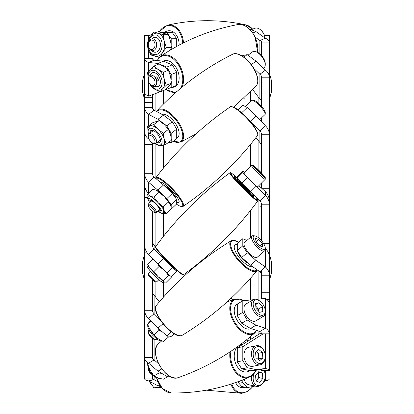 <?xml version="1.0" encoding="UTF-8"?>
<svg xmlns="http://www.w3.org/2000/svg" width="414" height="414" viewBox="0 0 414 414"><rect width="100%" height="100%" fill="white"/><g stroke="black" fill="none" stroke-linecap="round" stroke-linejoin="round"><path stroke-width="0.62" d="M207 190.926L207 188.334L207 190.926M250.517 91.748L250.517 101.451M250.517 144.424L250.517 166.48M245.005 97.119L245.005 106.377M245.005 150.991L245.005 171.955M245.005 217.257L245.005 239.665M245.005 284.299L245.005 300.564M207 257.104L207 256.095L207 257.104M250.517 210.447L250.517 237.289M250.517 278.244L250.517 299.99M250.517 336.582L250.517 339.501M261.534 270.332L261.534 298.841L261.534 292.263L269.323 292.263L269.323 256.861L269.323 275.201L261.534 275.201L261.534 292.263M152.466 94.687L152.466 97.533M163.483 168.074L163.483 145.159M163.483 104.007L163.483 90.547M168.995 161.548L168.995 142.468M168.995 98.667L168.995 91.623M168.995 291.094L168.995 279.559M168.995 229.558L168.995 211.156M163.483 297.112L163.483 282.602M163.483 236.327L163.483 208.294M261.534 275.201A5.61 4.87 0 0 0 259.888 271.755L265.4 266.973L265.4 248.638A13.398 11.628 180 0 1 269.323 256.861L269.323 35.516L264.536 35.516M269.323 370.52A13.398 2.836 0 0 0 265.4 368.512L259.888 369.681A5.61 1.185 0 0 1 261.534 370.52L269.323 370.52L269.323 292.263M242.806 379.897L242.806 382.432L247.21 387.633L254.952 386.055M269.323 378.939A13.398 2.738 0 0 1 265.4 380.875L263.661 381.796M237.729 381.822L241.704 386.51L247.21 387.633M242.806 382.432L238.474 381.553M263.18 333.824L242.806 346.673L242.806 360.682L237.294 361.852L241.704 368.874L247.21 367.71L242.806 360.682M242.806 346.673L237.294 347.843L237.294 361.852M253.373 299.695L242.806 300.797L242.806 312.358L247.21 319.991L256.033 325.202L265.4 328.224A13.398 7.918 0 0 1 269.323 333.824L261.534 333.824A5.61 3.312 0 0 0 259.888 331.479L250.522 328.457L241.704 323.246L247.21 319.991M269.323 304.036A13.398 7.918 180 0 0 265.4 298.437L256.525 299.363M242.806 300.797L237.294 304.052L237.294 315.613L241.704 323.246M242.806 312.358L237.294 315.613M246.832 240.472L242.806 238.697L242.806 245.818L237.294 250.599L241.704 257.518L247.21 252.737L242.806 245.818M242.806 238.697L237.294 243.479L237.294 250.599M244.395 172.566L242.806 171.117L242.806 172.56L247.21 177.575L265.4 195.356A13.398 13.331 0 0 1 269.323 204.78L269.323 201.064A13.398 13.331 180 0 0 265.4 191.641L258.833 185.674M242.806 171.117L237.294 176.597L237.294 178.041L241.704 183.055L247.21 177.575M261.534 240.689L261.534 204.78A5.61 5.579 0 0 0 259.888 200.837L241.704 183.055M242.806 172.56L237.294 178.041M237.978 109.845L242.806 105.259L247.21 107.495L256.033 115.879L265.4 125.747A13.398 12.725 180 0 1 269.323 134.747L261.534 134.747L261.534 173.036M261.534 146.292A5.61 5.33 -0 0 0 259.888 142.53L259.888 130.979L250.522 121.111L241.704 112.732L247.21 107.495M241.352 112.551L241.704 112.732M259.888 142.53L255.893 137.655M242.174 56.019L242.806 55.548L247.21 54.627L256.033 61.158L265.4 70.189A13.398 9.92 180 0 1 269.323 77.206L261.534 77.206L261.534 106.429M261.534 102.02A5.61 4.156 0 0 0 259.888 99.081L252.675 89.559M259.888 99.081L259.888 74.266L253.88 68.47M265.286 35.516L264.432 35.237M262.212 188.743L269.323 188.743M261.534 188.127L261.534 182.988M261.534 121.675L261.534 117.85M261.534 55.502L261.534 42.104L269.323 42.104A13.398 5.403 180 0 0 265.4 38.285L256.033 31.655L249.419 28.99M263.713 243.675L269.323 243.675M269.323 312.166L269.323 304.626M261.534 204.78L269.323 204.78M269.323 357.629L269.323 342.792M269.323 337.224L269.323 334.512M261.534 184.541A5.61 5.341 -0 0 1 260.685 187.361M237.294 347.843L259.888 333.591L261.451 333.26M269.323 334.429A13.398 2.836 180 0 0 269.012 333.824M265.4 333.824L265.4 368.512L256.033 369.573L247.21 367.71M259.888 369.681L250.522 370.742L241.704 368.874M259.888 331.479L265.4 328.224L265.4 298.437M259.888 271.755L250.522 265.172L256.033 260.396L265.4 266.973A13.398 11.628 0 0 1 269.323 275.201M256.033 260.396L247.21 252.737M250.522 265.172L241.704 257.518M259.888 200.837L265.4 195.356L265.4 191.641M265.4 125.747L259.888 130.979A5.61 5.33 180 0 1 261.534 134.747M265.4 70.189L259.888 74.266A5.61 4.156 180 0 1 261.534 77.206M259.888 53.877L259.888 40.505A5.61 2.261 180 0 1 261.534 42.104M255.153 37.156L259.888 40.505L265.4 38.285M243.83 57.132L247.21 54.627M250.522 370.742L256.033 369.573M250.522 328.457L256.033 325.202M250.522 191.832L256.033 186.352M250.522 121.111L256.033 115.879M251.319 64.646L256.033 61.158M252.773 32.97L256.033 31.655M160.534 91.654L176.706 85.387L176.706 72.321L172.296 64.827L163.478 61.205L154.112 60.206A5.61 2.303 180 0 1 152.466 58.581L144.677 58.581L144.677 130.907M144.677 97.295L152.466 97.295L152.466 107.304L144.677 107.304L144.677 182.512M171.194 80.171L171.194 74.577L166.79 67.089L157.967 63.466L148.6 62.467A13.398 5.496 180 0 1 144.677 58.581L144.677 35.516L148.714 35.516M144.677 92.255A13.398 5.496 -0 0 0 148.6 96.141L160.006 91.856M171.194 87.649L171.194 83.488M171.194 74.577L176.706 72.321M171.194 137.562L171.194 133.292L166.79 125.856L157.967 119.279L148.6 114.367A13.398 9.993 180 0 1 144.677 107.304M144.677 131.906A13.398 9.993 -0 0 0 148.6 138.969L148.942 139.026M168.519 142.385L171.194 142.846L171.194 140.387M171.194 142.846L176.706 138.737L176.706 129.189L172.296 121.747L166.79 125.856M152.466 107.304A5.61 4.181 180 0 0 154.112 110.259L163.478 115.17L172.296 121.747M171.194 133.292L176.706 129.189M171.194 206.959L171.194 204.754L166.79 198.658L157.967 190.254L148.6 182.289A13.398 12.762 180 0 1 144.677 173.264L144.677 378.939L152.466 378.939L152.466 374.805M152.466 142.887L152.466 173.264A5.61 5.341 180 0 0 154.112 177.042L163.478 185.011L172.296 193.41L166.79 198.658M171.194 209.132L176.706 203.885L176.706 199.512L172.296 193.41M171.194 204.754L176.706 199.512M176.706 270.192L176.706 271.129L172.296 267.423L166.79 272.898L171.194 276.604L176.706 271.129M174.242 333.782L171.194 336.416L166.79 335.744L157.967 328.121L148.6 318.459A13.398 11.576 0 0 1 144.677 310.272L152.466 310.272L152.466 279.76M152.466 291.689A5.61 4.849 180 0 0 154.112 295.115L154.112 313.698L160.43 320.219M154.112 295.115L159.323 301.884M168.415 375.415L166.79 376.331L157.967 371.172L148.6 363.166A13.398 7.835 0 0 1 144.677 357.629L152.466 357.629L152.466 338.58M154.112 339.325L154.112 359.947L158.526 363.725M154.112 376.3L154.112 379.747L148.6 380.875L157.967 385.838L160.461 386.345M152.466 378.939A5.61 1.144 0 0 0 154.112 379.747L157.812 381.708M171.194 49.571L171.194 48.117M171.194 44.712L171.194 38.756L168.56 35.019M168.286 34.626L166.79 32.509L161.217 32.489M148.6 39.335L148.6 35.552L151.99 34.44M176.706 46.435L176.706 38.735L172.296 32.489L166.79 32.509M161.113 32.463L172.296 32.489M171.194 38.756L176.706 38.735M152.466 102.522L144.677 102.522M152.466 144.662L144.677 144.662M152.466 173.264L144.677 173.264M147.617 197.581L144.677 197.581M152.466 211.187L152.466 245.062L144.677 245.062A13.398 13.32 0 0 0 148.6 254.481L166.79 272.898M146.716 252.126L144.677 252.126M152.466 258.46L152.466 259.381M148.6 35.552L144.677 35.516M154.112 60.206L148.6 62.467L148.6 71.415M154.112 110.259L148.6 114.367L148.6 125.778M144.677 184.541A13.398 12.762 -0 0 0 148.471 193.436M154.112 177.042L148.6 182.289L148.6 193.317M152.466 241.057A5.61 5.579 180 0 0 154.112 245L155.623 246.651M154.112 245L154.112 249A5.61 5.579 0 0 1 152.466 245.062M172.296 267.423L154.112 249L148.6 254.481M148.6 318.459L154.112 313.698A5.61 4.849 0 0 1 152.466 310.272M148.6 363.166L154.112 359.947A5.61 3.281 0 0 1 152.466 357.629M148.6 380.875A13.398 2.738 0 0 1 144.677 378.939M152.466 146.292A5.61 5.33 0 0 1 153.465 143.26M157.517 31.976L159.359 31.097M168.384 375.4L166.79 376.331M171.334 331.821L166.79 335.744M172.296 64.827L166.79 67.089M163.478 61.205L157.967 63.466M163.478 115.17L157.967 119.279M163.478 185.011L157.967 190.254M163.478 258.652L157.967 264.127M163.054 323.727L157.967 328.121M161.75 368.962L157.967 371.172M159.84 385.455L157.967 385.838M175.148 86.619A14.024 9.041 -112.3 0 0 177.213 69.624A14.024 9.041 -112.3 0 0 163.39 61.2A14.024 9.041 -112.3 0 1 177.182 69.557A14.024 9.041 -112.3 0 1 173.352 87.25A14.024 9.041 -112.3 0 0 175.148 86.619M171.939 87.344A14.024 9.041 -112.3 0 0 173.352 87.25A14.024 9.041 -112.3 0 1 171.939 87.344M153.677 78.463A4.761 3.069 67.7 0 1 154.567 84.539A4.761 3.069 67.7 0 1 150.246 84.482A4.761 3.069 67.7 0 1 149.671 83.804A4.761 3.069 67.7 0 1 148.305 79.752A4.761 3.069 67.7 0 1 150.158 76.631A4.761 3.069 67.7 0 1 153.677 78.463M148.305 79.752L148.305 79.079A5.92 3.819 67.7 0 1 150.246 75.317A5.92 3.819 67.7 0 1 154.986 77.475A5.92 3.819 67.7 0 1 154.743 86.272A5.92 3.819 67.7 0 1 150.722 84.958L150.246 84.482M251.277 29.741L254.672 28.349A9.739 6.277 67.7 0 1 261.286 30.512A9.739 6.277 67.7 0 1 262.46 31.899A9.739 6.277 67.7 0 1 265.063 38.052M261.286 30.512L261.767 30.998A8.554 5.517 67.7 0 1 262.802 32.22A8.554 5.517 67.7 0 1 265.162 38.119M158.091 86.557A7.457 4.813 67.7 0 1 154.934 86.195M154.67 86.303A7.457 4.813 -112.3 0 0 157.962 86.614A7.457 4.813 -112.3 0 0 160.301 83.183A7.457 4.813 -112.3 0 0 158.117 75.332A7.457 4.813 -112.3 0 0 152.3 72.812A7.457 4.813 -112.3 0 0 150.173 75.348M148.817 82.257L147.767 74.297C148.295 71.374 149.687 69.402 151.959 68.388A11.685 7.535 67.7 0 1 158.029 69.423A11.685 7.535 67.7 0 1 164.223 79.017A11.685 7.535 67.7 0 1 164.493 84.632A11.685 7.535 67.7 0 1 162.588 88.793L160.027 91.861L156.839 90.247M147.762 74.365L147.638 72.678L149.009 70.923M160.027 91.861L165.145 89.766L168.902 86.2L171.458 83.126L170.537 76.424L168.42 70.214L164.342 66.835L159.069 63.942L153.951 66.043L158.029 69.423L163.302 72.315L164.223 79.017L166.34 85.227L162.588 88.793A11.685 7.535 67.7 0 1 160.829 90.009L157.258 90.34L155.964 89.978L152.875 88.089L150.768 85.776L148.849 82.339M155.416 77.299L157.423 81.072M156.792 76.735L158.8 80.507M150.68 69.107L153.951 66.043M163.302 72.315L168.42 70.214M166.34 85.227L171.458 83.126M150.437 75.239A7.457 4.813 67.7 0 1 152.43 72.76M155.291 52.257A7.457 5.273 89.8 0 1 152.192 50.715M151.881 50.663A7.457 5.273 -90.2 0 0 155.157 52.257A7.457 5.273 -90.2 0 0 160.301 46.296A7.457 5.273 -90.2 0 0 155.1 37.338A7.457 5.273 -90.2 0 0 151.834 38.963M151.612 34.952L153.951 31.992L163.302 34.698L164.223 41.105L166.34 47.501L162.588 52.552A11.685 8.264 89.8 0 1 156.435 56.48C149.764 54.731 146.872 50.089 147.762 42.554C148.471 37.115 151.333 33.964 156.347 33.11A11.685 8.264 89.8 0 1 158.029 33.348A11.685 8.264 89.8 0 1 164.223 41.105A11.685 8.264 89.8 0 1 164.493 47.139A11.685 8.264 89.8 0 1 162.588 52.552L160.596 56.273M147.705 43.015L147.638 42.083M170.257 50.13L171.458 47.481L170.537 41.079L168.42 34.678L159.069 31.971L153.951 31.992M159.224 57.406L155.214 56.371M153.754 55.942L150.675 54.886L149.739 52.443M163.302 34.698L168.42 34.678M166.34 47.501L171.458 47.481M152.145 38.906A7.457 5.273 89.8 0 1 155.234 37.343M160.689 386.645L153.951 387.851L161.243 387.344M150.194 382.376L153.951 387.851M147.839 362.685L147.638 364.025L150.194 370.323L153.951 375.922L158.029 377.92L163.302 379.224L168.42 376.228L167.727 375.803M168.736 375.627L168.42 376.228M162.019 373.542L159.069 372.931L153.951 375.922M147.638 364.025L148.802 363.342M149.273 328.323A11.685 4.161 49.2 0 0 149.413 328.607A11.685 4.161 49.2 0 0 150.194 330.025A11.685 4.161 49.2 0 0 158.029 338.668A11.685 4.161 49.2 0 0 158.231 338.812A11.685 4.161 49.2 0 0 158.381 338.916M150.675 320.426L147.638 324.24L149.376 328.53L153.951 334.786L158.231 338.812M169.3 336.127L168.42 337.099L167.303 335.821M162.469 332.012L159.069 330.362L158.402 328.499M158.029 338.668L163.302 341.524L168.42 337.099M153.951 334.786L159.069 330.362M147.638 324.24L151.208 321.15M164.415 282.058L163.302 280.563L158.029 276.65L153.951 271.553L150.194 268.458L147.638 264.179L148.16 265.71A11.685 0.895 45.2 0 0 148.295 265.979A11.685 0.895 45.2 0 0 150.194 268.458A11.685 0.895 45.2 0 0 158.029 276.65A11.685 0.895 45.2 0 0 164.223 281.97A11.685 0.895 45.2 0 0 164.415 282.058A11.685 0.895 45.2 0 0 164.436 282.069M164.223 281.97L166.34 282.198L171.458 277.106L171.282 276.521M169.854 275.476L168.42 275.47L165.807 271.926M163.313 269.442L159.069 266.466L157.77 263.925M153.604 259.635L152.756 259.092L147.638 264.179M153.951 271.553L159.069 266.466M163.302 280.563L168.42 275.47M160.373 210.969A7.457 1.609 46.4 0 1 158.769 210.441M150.603 201.861A7.457 1.609 46.4 0 1 150.153 200.236M158.505 210.69A7.457 1.609 -133.6 0 0 160.275 211.13A7.457 1.609 -133.6 0 0 160.301 211.104A7.457 1.609 -133.6 0 0 156.233 204.552A7.457 1.609 -133.6 0 0 149.987 200.324A7.457 1.609 -133.6 0 0 149.961 200.355A7.457 1.609 -133.6 0 0 150.339 202.115M148.295 196.107A11.685 2.525 46.4 0 1 148.331 196.065A11.685 2.525 46.4 0 1 150.194 196.267A11.685 2.525 46.4 0 1 158.029 202.586A11.685 2.525 46.4 0 1 164.223 210.85A11.685 2.525 46.4 0 1 164.493 212.946A11.685 2.525 46.4 0 1 164.451 212.987A11.685 2.525 46.4 0 1 164.358 213.06M147.989 196.484L147.638 194.238L150.194 196.267L153.951 197.157L158.029 202.586L163.302 206.881L164.223 210.85L166.34 213.681L164.042 213.298M156.414 190.212A11.685 2.525 46.4 0 1 156.476 190.238A11.685 2.525 46.4 0 1 156.508 190.254A11.685 2.525 46.4 0 1 164.342 196.578A11.685 2.525 46.4 0 1 170.537 204.837A11.685 2.525 46.4 0 1 170.666 205.142A11.685 2.525 46.4 0 1 170.708 205.251M166.34 213.681L171.458 208.806L170.537 204.837L164.342 196.578L156.476 190.238M170.666 205.142L170.537 204.837M156.508 190.254L152.756 189.358L147.638 194.238M153.951 197.157L159.069 192.282M163.302 206.881L168.42 202.006M159.716 142.514A7.457 3.514 53.3 0 1 157.222 142.468M150.142 132.972A7.457 3.514 53.3 0 1 150.225 131.6A7.457 3.514 53.3 0 1 150.81 130.565M156.958 142.664A7.457 3.514 -126.7 0 0 159.587 142.618A7.457 3.514 -126.7 0 0 160.301 141.479A7.457 3.514 -126.7 0 0 157.092 133.489A7.457 3.514 -126.7 0 0 150.67 130.658A7.457 3.514 -126.7 0 0 149.961 131.797A7.457 3.514 -126.7 0 0 149.878 133.168M148.45 134.576L147.798 128.832L149.407 126.327A11.685 5.506 53.3 0 1 150.194 125.923A11.685 5.506 53.3 0 1 158.029 129.287A11.685 5.506 53.3 0 1 164.223 139.057A11.685 5.506 53.3 0 1 164.493 143.28A11.685 5.506 53.3 0 1 163.38 145.066L159.757 145.811L157.413 145.019L155.203 143.632M147.839 128.682L147.638 126.498L153.951 124.464L158.029 129.287L163.302 133.22L164.223 139.057L166.34 144.01L163.225 145.252M166.34 144.01L171.458 140.191L170.537 134.353L168.42 129.401L164.342 124.578L159.069 120.645L152.756 122.679L147.638 126.498M161.046 145.883L159.613 145.785M153.951 124.464L159.069 120.645M163.302 133.22L168.42 129.401M153.677 40.991A4.761 3.369 89.8 0 1 154.381 47.657A4.761 3.369 89.8 0 1 149.671 48.635A4.761 3.369 89.8 0 1 148.968 41.969A4.761 3.369 89.8 0 1 153.677 40.991M148.305 44.795A5.92 4.187 89.8 0 1 152.471 38.89A5.92 4.187 89.8 0 1 154.986 40.06A5.92 4.187 89.8 0 1 156.476 46.663A5.92 4.187 89.8 0 1 152.518 50.731A5.92 4.187 89.8 0 1 150.003 49.561A5.92 4.187 89.8 0 1 148.31 44.857M261.534 205.779A9.739 2.153 133.5 0 1 260.458 206.995M255.981 380.652A4.87 3.364 102 0 0 257.285 379.555L258.885 377.584L262.849 378.422L262.404 373.055L258.755 371.637L255.557 375.581L256.007 380.947L259.656 382.37L262.849 378.422M251.707 375.819A9.739 6.727 102 0 0 256.349 386.35A9.739 6.727 102 0 0 262.46 383.612A9.739 6.727 102 0 0 264.07 380.947L264.215 380.626A8.554 5.91 102 0 0 265.255 375.721A8.554 5.91 102 0 0 263.744 370.52M265.255 375.721L265.255 375.369A9.739 6.727 102 0 0 264.194 370.52M254.227 373.304A8.554 5.91 102 0 0 254.998 383.897A8.554 5.91 102 0 0 262.802 382.966A8.554 5.91 102 0 0 264.215 380.626M256.545 370.059A8.554 5.91 102 0 0 255.707 370.923M244.229 379.322A9.739 6.727 102 0 0 248.814 384.756L256.349 386.35M256.121 380.994L257.285 379.555A4.87 3.364 102 0 0 258.662 374.903L258.434 372.217L262.404 373.055M257.943 372.641A4.87 3.364 102 0 1 258.662 374.903L258.885 377.584M264.287 351.579L264.153 351.263A9.739 6.743 78.5 0 0 256.421 345.716L248.881 347.253A9.739 6.743 78.5 0 0 246.739 348.293A9.739 6.743 78.5 0 0 244.669 359.782A9.739 6.743 78.5 0 0 252.778 366.338L260.313 364.796A9.739 6.743 78.5 0 0 262.46 363.756A9.739 6.743 78.5 0 0 265.255 356.661L265.255 356.319A8.554 5.92 78.5 0 0 264.287 351.579A8.554 5.92 78.5 0 0 255.609 347.62A8.554 5.92 78.5 0 0 254.341 359.073A8.554 5.92 78.5 0 0 262.802 362.555A8.554 5.92 78.5 0 0 265.255 356.319M256.421 345.716A9.739 6.743 78.5 0 0 254.274 346.756A9.739 6.743 78.5 0 0 252.204 358.245A9.739 6.743 78.5 0 0 260.313 364.796M262.404 352.464L262.849 358.027L259.656 360.646L256.007 357.706L255.557 352.143L258.755 349.525L262.404 352.464L258.434 353.277L258.885 358.834L262.849 358.027M258.15 359.435L258.885 358.834M258.434 353.277L256.292 351.543M258 359.311A4.87 3.374 78.5 0 0 258.662 356.056A4.87 3.374 78.5 0 0 256.613 351.802A4.87 3.374 78.5 0 0 256.271 351.558M259.092 300.559L258.238 300.078A9.739 5.589 59.7 0 0 254.274 299.306A9.739 5.589 59.7 0 0 253.451 299.648L245.916 304.052A9.739 5.589 59.7 0 0 245.637 314.604A9.739 5.589 59.7 0 0 254.926 321.202A9.739 5.589 59.7 0 0 255.748 320.866L263.283 316.462A9.739 5.589 59.7 0 0 265.255 312.078L265.255 311.1A8.554 4.906 59.7 0 0 259.092 300.559A8.554 4.906 59.7 0 0 255.609 299.881A8.554 4.906 59.7 0 0 254.341 308.844A8.554 4.906 59.7 0 0 262.802 315.245A8.554 4.906 59.7 0 0 265.255 311.1M253.451 299.648A9.739 5.589 59.7 0 0 253.171 310.2A9.739 5.589 59.7 0 0 262.46 316.798A9.739 5.589 59.7 0 0 263.283 316.462M262.404 306.717L262.849 311.514L259.656 312.358L256.007 308.409L255.557 303.612L258.755 302.769L262.404 306.717L258.434 309.041L258.647 311.266M148.316 367.803A5.92 3.395 59.7 0 0 152.316 374.644M148.305 367.777L148.305 368.46A4.761 2.732 59.7 0 0 151.736 374.328L152.331 374.665M255.65 304.585L258.755 302.769M258.434 309.041L255.8 306.179M258.641 311.261A4.87 2.794 59.7 0 0 256.613 307.064A4.87 2.794 59.7 0 0 255.811 306.319M148.993 330.061L148.621 330.377A5.92 2.106 49.2 0 0 148.305 331.241L148.305 332.654A4.761 1.692 49.2 0 0 150.158 336.396A4.761 1.692 49.2 0 0 153.677 339.221A4.761 1.692 49.2 0 0 154.065 339.32L155.467 339.527A5.92 2.106 49.2 0 0 156.368 339.335L156.735 339.019M148.305 331.241A5.92 2.106 49.2 0 0 150.608 335.889A5.92 2.106 49.2 0 0 154.986 339.402A5.92 2.106 49.2 0 0 155.467 339.527M254.91 235.908L253.477 235.701A9.739 3.467 49.2 0 0 252.002 236.006L244.462 242.516A9.739 3.467 49.2 0 0 246.594 250.092A9.739 3.467 49.2 0 0 254.926 257.363A9.739 3.467 49.2 0 0 257.197 257.254L264.732 250.744A9.739 3.467 49.2 0 0 265.255 249.326L265.255 247.877A8.554 3.043 49.2 0 0 261.927 241.16A8.554 3.043 49.2 0 0 255.609 236.083A8.554 3.043 49.2 0 0 254.91 235.908A8.554 3.043 49.2 0 0 254.631 241.517A8.554 3.043 49.2 0 0 262.802 249.223A8.554 3.043 49.2 0 0 265.255 247.877M252.002 236.006A9.739 3.467 49.2 0 0 254.134 243.582A9.739 3.467 49.2 0 0 262.46 250.853A9.739 3.467 49.2 0 0 264.732 250.744M262.404 243.732L262.849 246.93L259.656 245.854L256.007 241.574L255.557 238.371L258.755 239.452L262.404 243.732L259.863 245.921M256.131 241.719L258.755 239.452M150.52 271.274L148.321 273.457A5.92 0.455 45.2 0 0 148.305 273.494L148.305 275.124A4.761 0.367 45.2 0 0 150.158 277.427A4.761 0.367 45.2 0 0 153.677 280.878A4.761 0.367 45.2 0 0 155.002 281.856L156.632 281.867A5.92 0.455 45.2 0 0 156.668 281.856L158.867 279.667M148.305 273.494A5.92 0.455 45.2 0 0 150.608 276.355A5.92 0.455 45.2 0 0 154.986 280.645A5.92 0.455 45.2 0 0 156.632 281.867M253.228 165.491L251.562 165.481A9.739 0.745 45.2 0 0 251.5 165.502L243.965 172.99A9.739 0.745 45.2 0 0 247.494 177.508A9.739 0.745 45.2 0 0 254.926 184.815A9.739 0.745 45.2 0 0 257.694 186.807L265.234 179.314A9.739 0.745 45.2 0 0 265.255 179.252L265.255 177.585A8.554 0.657 45.2 0 0 261.927 173.456A8.554 0.657 45.2 0 0 255.609 167.256A8.554 0.657 45.2 0 0 253.228 165.491A8.554 0.657 45.2 0 0 256.075 169.254A8.554 0.657 45.2 0 0 262.802 175.893A8.554 0.657 45.2 0 0 265.255 177.585M251.5 165.502A9.739 0.745 45.2 0 0 255.034 170.014A9.739 0.745 45.2 0 0 262.46 177.327A9.739 0.745 45.2 0 0 265.234 179.314M262.404 174.392L262.849 175.443L259.656 172.628L256.007 168.757L255.557 167.706L262.404 174.392L262.052 174.739M258.196 171.08L258.755 170.521M153.677 209.753A4.761 1.03 46.4 0 1 154.712 212.537A4.761 1.03 46.4 0 1 149.671 208.278A4.761 1.03 46.4 0 1 148.305 205.81A4.761 1.03 46.4 0 1 150.158 206.275A4.761 1.03 46.4 0 1 153.677 209.753M148.305 205.81L148.305 204.252A5.92 1.278 46.4 0 1 148.414 203.952A5.92 1.278 46.4 0 1 154.986 209.153A5.92 1.278 46.4 0 1 156.575 212.527A5.92 1.278 46.4 0 1 156.269 212.615L154.712 212.537M245.223 106.491L251.65 100.369A9.739 2.101 46.4 0 1 252.152 100.219A9.739 2.101 46.4 0 1 262.46 108.929A9.739 2.101 46.4 0 1 265.255 113.979A9.739 2.101 46.4 0 1 265.084 114.471L259.63 119.667M252.152 100.219L253.746 100.302A8.554 1.847 46.4 0 1 262.802 107.945A8.554 1.847 46.4 0 1 265.255 112.38L265.255 113.979M153.677 138.157A4.761 2.241 53.3 0 1 153.123 143.156A4.761 2.241 53.3 0 1 149.671 140.274A4.761 2.241 53.3 0 1 148.305 136.703A4.761 2.241 53.3 0 1 150.158 135.254A4.761 2.241 53.3 0 1 153.677 138.157M148.305 136.703L148.305 135.481A5.92 2.789 53.3 0 1 148.957 133.857A5.92 2.789 53.3 0 1 154.986 137.288A5.92 2.789 53.3 0 1 156.031 143.353A5.92 2.789 53.3 0 1 154.293 143.508L153.123 143.156M248.017 55.222L252.545 51.843A9.739 4.59 53.3 0 1 255.407 51.584A9.739 4.59 53.3 0 1 262.46 57.489A9.739 4.59 53.3 0 1 265.255 64.786A9.739 4.59 53.3 0 1 264.189 67.456L263.273 68.139M255.407 51.584L256.608 51.941A8.554 4.031 53.3 0 1 262.802 57.127A8.554 4.031 53.3 0 1 265.255 63.539L265.255 64.786M179.138 45.121A14.024 9.915 -90.2 0 0 167.561 30.915A14.024 9.915 -90.2 0 0 164.425 32.458A14.024 9.915 -90.2 0 1 167.566 30.915A14.024 9.915 -90.2 0 1 177.182 36.401A14.024 9.915 -90.2 0 1 179.138 45.121M245.186 387.225A14.024 9.693 -78 0 1 242.749 387.68A14.024 9.693 -78 0 1 238.226 386.06A14.024 9.693 -78 0 1 235.602 382.583A14.024 9.693 -78 0 0 242.744 387.68A14.024 9.693 -78 0 0 245.186 387.225M249.802 370.587A14.024 9.708 -101.5 0 1 248.395 371.43A14.024 9.708 -101.5 0 1 238.226 367.963A14.024 9.708 -101.5 0 1 237.279 346.854A14.024 9.708 -101.5 0 0 236.192 348.34A14.024 9.708 -101.5 0 0 236.477 365.298A14.024 9.708 -101.5 0 0 248.395 371.43A14.024 9.708 -101.5 0 0 249.802 370.587M240.073 344.81A14.024 9.708 -101.5 0 1 242.858 344.288A14.024 9.708 -101.5 0 1 242.93 344.288A14.024 9.708 -101.5 0 0 242.852 344.288A14.024 9.708 -101.5 0 0 240.073 344.81M237.294 355.786A9.739 6.743 78.5 0 0 237.294 357.737M250.977 328.607A14.024 8.042 -120.3 0 1 238.226 322.03A14.024 8.042 -120.3 0 1 237.294 304.135A14.024 8.042 -120.3 0 0 236.192 304.927A14.024 8.042 -120.3 0 0 237.569 321.036A14.024 8.042 -120.3 0 0 250.977 328.607M237.294 311.556A9.739 5.589 59.7 0 0 237.294 313.17M238.785 318.195A9.739 5.589 59.7 0 0 239.82 319.991M252.623 266.652A14.024 4.989 -130.8 0 1 238.226 256.209A14.024 4.989 -130.8 0 1 235.23 244.871A14.024 4.989 -130.8 0 1 237.294 244.643A14.024 4.989 -130.8 0 0 236.192 244.576A14.024 4.989 -130.8 0 0 235.23 244.871A14.024 4.989 -130.8 0 0 238.992 257.244A14.024 4.989 -130.8 0 0 252.1 266.751A14.024 4.989 -130.8 0 0 252.623 266.652M237.377 250.729A9.739 3.467 49.2 0 0 240.032 256.043A9.739 3.467 49.2 0 0 248.146 263.113M237.294 249.244A9.739 3.467 49.2 0 0 237.294 250.247M251.433 192.758A14.024 1.076 -134.8 0 1 254.041 196.479A14.024 1.076 -134.8 0 1 248.307 192.065A14.024 1.076 -134.8 0 1 238.226 181.881A14.024 1.076 -134.8 0 1 234.267 176.592A14.024 1.076 -134.8 0 1 237.972 179.221A14.024 1.076 -134.8 0 0 236.192 177.73A14.024 1.076 -134.8 0 0 234.267 176.592A14.024 1.076 -134.8 0 0 240.606 184.453A14.024 1.076 -134.8 0 0 252.1 195.361A14.024 1.076 -134.8 0 0 254.041 196.479A14.024 1.076 -134.8 0 0 251.433 192.758M237.501 179.422L237.279 179.64A9.739 0.745 45.2 0 0 240.032 183.304A9.739 0.745 45.2 0 0 246.998 190.342A9.739 0.745 45.2 0 0 251.008 193.452L251.231 193.234A9.739 0.745 -134.8 0 1 244.596 187.614A9.739 0.745 -134.8 0 1 237.553 179.707A9.739 0.745 -134.8 0 1 237.501 179.422L238.423 179.324M239.328 180.349L239.313 180.364A7.788 0.595 45.2 0 0 239.354 180.592A7.788 0.595 45.2 0 0 244.353 186.279A7.788 0.595 45.2 0 0 250.051 191.361M173.766 267.496L173.704 267.553A7.788 0.595 -134.8 0 1 170.496 265.069A7.788 0.595 -134.8 0 1 164.922 259.438A7.788 0.595 -134.8 0 1 162.723 256.504L162.78 256.447M176.1 198.673A9.739 2.101 -133.6 0 0 172.131 192.375A9.739 2.101 -133.6 0 0 165.114 186.005A9.739 2.101 -133.6 0 0 163.778 185.296M176.706 202.239A14.024 3.027 -133.6 0 0 178.812 202.529A14.024 3.027 -133.6 0 0 174.786 194.047A14.024 3.027 -133.6 0 0 163.307 183.231A14.024 3.027 -133.6 0 0 159.902 181.969A14.024 3.027 -133.6 0 1 167.779 186.688A14.024 3.027 -133.6 0 1 177.182 197.323A14.024 3.027 -133.6 0 1 178.812 202.529A14.024 3.027 -133.6 0 1 176.706 202.239M176.706 137.836A14.024 6.608 -126.7 0 0 177.12 137.665A14.024 6.608 -126.7 0 0 176.276 124.811A14.024 6.608 -126.7 0 0 163.307 114.217A14.024 6.608 -126.7 0 0 161.931 114.357A14.024 6.608 -126.7 0 1 177.182 126.477A14.024 6.608 -126.7 0 1 177.12 137.665A14.024 6.608 -126.7 0 1 176.706 137.836M269.824 255.686L269.323 255.686L269.824 255.686L271.274 261.141L269.824 255.686L269.824 279.057L269.323 279.057M269.824 279.057L271.274 273.607L271.274 261.141M269.824 74.556L271.274 80.011L271.274 92.477L269.824 97.932L269.824 74.556L269.323 74.556M269.824 97.932L269.323 97.932M144.175 255.686L144.175 279.057L144.677 279.057L144.175 279.057L142.726 273.607L142.726 261.141L144.175 255.686L144.677 255.686M168.995 92.089L169.994 92.027M144.175 97.932L142.726 92.477L142.726 80.011L144.175 74.556L144.175 97.932L144.677 97.932M144.677 78.448L144.677 91.97M144.175 74.556L144.677 74.556M258.108 237.47L258.108 199.124M258.108 169.574L258.108 140.356M258.108 103.014L258.108 96.736M211.885 184.189L211.885 186.786M211.885 251.774L211.885 253.518M258.108 334.714L258.108 330.905M258.108 299.198L258.108 270.508M155.892 93.404L155.892 111.195M155.892 144.124L155.892 177.684M202.115 195.227L202.115 192.313M202.115 260.851L202.115 260.256M155.892 209.52L155.892 246.289M155.892 281.862L155.892 297.423M265.4 380.875L265.4 370.52M267.035 299.612L269.323 299.612M268.976 254.222L269.323 254.222M148.6 81.698L148.6 96.141M148.6 138.219L148.6 138.969M148.6 58.581L148.6 50.208M145.583 135.518L144.677 135.518M257.529 52.299A19.789 12.762 -112.3 0 0 254.998 37.177A19.789 12.762 -112.3 0 0 237.9 24.555C244.762 23.991 250.511 28.183 255.143 37.131L257.617 52.34M237.9 24.555C209.96 29.849 184.189 40.422 160.585 56.278A19.789 12.762 67.7 0 1 180.82 67.606A19.789 12.762 67.7 0 1 182.02 87.178M175.764 92.508A19.789 12.762 67.7 0 1 175.469 92.565L175.759 92.513M166.014 89.6A19.173 12.363 -112.3 0 0 176.954 91.468M180.209 88.689A19.173 12.363 -112.3 0 0 180.1 67.953A19.173 12.363 -112.3 0 0 157.387 60.558M148.31 78.95A9.9 6.386 67.7 0 1 148.269 75.11A9.9 6.386 67.7 0 1 156.518 71.436A9.9 6.386 67.7 0 1 161.993 84.321A9.9 6.386 67.7 0 1 150.81 85.051M148.269 42.813A9.9 7.002 89.8 0 1 156.518 35.102A9.9 7.002 89.8 0 1 161.993 46.787A9.9 7.002 89.8 0 1 153.744 54.498A9.9 7.002 89.8 0 1 148.269 42.813M148.269 268.427A9.9 0.761 45.2 0 0 156.29 277.245A9.9 0.761 45.2 0 0 162.065 281.789M149.806 202.622A9.9 2.137 46.4 0 1 148.269 198.596A9.9 2.137 46.4 0 1 156.518 204.086A9.9 2.137 46.4 0 1 161.993 212.858A9.9 2.137 46.4 0 1 157.972 211.197M148.621 134.219A9.9 4.663 53.3 0 1 148.269 130.213A9.9 4.663 53.3 0 1 156.518 131.207A9.9 4.663 53.3 0 1 161.993 143.063A9.9 4.663 53.3 0 1 155.597 143.565M252.638 29.182A19.789 13.993 -90.2 0 0 245.906 24.907C219.684 19.204 193.488 19.308 167.313 25.213A19.789 13.993 89.8 0 1 180.82 32.97A19.789 13.993 89.8 0 1 183.521 42.859M182.74 43.253A19.173 13.558 -90.2 0 0 180.1 33.337A19.173 13.558 -90.2 0 0 159.09 31.976M206.379 390.19L241.74 393.3A19.789 13.672 -78 0 1 230.934 384.14M231.705 383.892A19.173 13.248 102 0 0 252.721 386.51M230.934 351.263A19.173 13.269 78.5 0 0 238.459 374.039A19.173 13.269 78.5 0 0 255.019 371.586A19.173 13.269 78.5 0 0 255.79 370.142M248.11 341.022A19.173 13.269 78.5 0 0 246.263 340.054M156.575 377.796A19.789 13.698 78.5 0 0 171.479 392.953C198.715 393.295 224.792 387.97 249.714 376.983A19.789 13.698 -101.5 0 1 235.214 371.808A19.789 13.698 -101.5 0 1 230.018 351.874M254.998 372.093A19.789 13.698 -101.5 0 1 249.714 376.983L255.112 372L256.09 370.111M256.664 330.439L255.008 332.721A19.789 11.354 -120.3 0 1 254.781 332.928A19.789 11.354 -120.3 0 1 235.276 324.374A19.789 11.354 -120.3 0 1 232.549 300.44A19.789 11.354 -120.3 0 1 234.929 298.975L244.213 300.647M243.913 300.678A19.173 10.997 59.7 0 0 233.268 300.724A19.173 10.997 59.7 0 0 236.047 324.11A19.173 10.997 59.7 0 0 255.019 332.012A19.173 10.997 59.7 0 0 256.318 330.331M161.491 341.1L158.588 343.604A19.789 11.354 59.7 0 0 158.376 343.801A19.789 11.354 59.7 0 0 159.928 365.893A19.789 11.354 59.7 0 0 178.439 377.563C206.736 367.549 232.182 352.676 254.781 332.928L255.008 332.721M257.006 270.652A19.789 7.043 -130.8 0 1 254.998 271.631A19.789 7.043 -130.8 0 1 236.513 258.227A19.789 7.043 -130.8 0 1 231.178 240.762C202.627 258.129 177.689 279.678 156.363 305.408A19.789 7.043 49.2 0 0 163.075 323.251A19.789 7.043 49.2 0 0 180.82 335.723A19.789 7.043 49.2 0 0 182.191 335.299C210.747 317.931 235.685 296.383 257.006 270.652L257.42 270.021M238.795 242.174A19.173 6.826 49.2 0 0 233.268 240.503A19.173 6.826 49.2 0 0 236.047 256.411A19.173 6.826 49.2 0 0 255.019 270.823A19.173 6.826 49.2 0 0 257.053 269.762M178.47 335.443A19.173 6.826 -130.8 0 1 164.063 324.861A19.173 6.826 -130.8 0 1 155.68 309.072M247.489 262.543A9.739 3.467 -130.8 0 1 237.879 251.515M257.736 200.935A19.789 1.516 -134.8 0 1 254.998 199.351A19.789 1.516 -134.8 0 1 238.785 183.961A19.789 1.516 -134.8 0 1 229.837 172.871C201.235 193.571 176.504 218.157 155.638 246.635A19.789 1.516 45.2 0 0 164.772 257.865A19.789 1.516 45.2 0 0 180.82 273.09A19.789 1.516 45.2 0 0 183.537 274.699C212.134 253.999 236.865 229.413 257.736 200.935L257.85 200.2L257.239 198.999L255.205 196.329M229.837 172.871C230.821 173.249 228.719 171.277 233.217 174.444L237.294 177.937A19.173 1.47 45.2 0 0 233.268 174.496A19.173 1.47 45.2 0 0 236.047 180.162A19.173 1.47 45.2 0 0 255.019 198.596A19.173 1.47 45.2 0 0 255.174 196.303M180.1 273.074A19.173 1.47 -134.8 0 1 163.923 257.663A19.173 1.47 -134.8 0 1 155.85 247.386M173.295 267.056A9.113 0.699 -134.8 0 1 164.715 258.647M238.505 179.417A9.113 0.699 45.2 0 0 238.428 179.692A9.113 0.699 45.2 0 0 244.477 186.548A9.113 0.699 45.2 0 0 251.055 192.344M257.518 135.533A19.789 4.275 -133.6 0 0 254.998 128.397A19.789 4.275 -133.6 0 0 241.114 112.856A19.789 4.275 -133.6 0 0 230.241 106.895C230.2 106.212 231.597 106.439 234.438 107.578C240.048 110.367 250.475 120.645 255.102 127.9C257.932 133.142 258.74 135.688 257.518 135.533C236.513 163.126 211.714 186.74 183.128 206.374L181.611 206.653L178.936 205.691L176.426 204.154M230.241 106.895C201.654 126.524 176.861 150.137 155.855 177.73A19.789 4.275 46.4 0 1 166.464 183.076A19.789 4.275 46.4 0 1 180.82 199.03A19.789 4.275 46.4 0 1 183.128 206.374M176.447 204.133A19.173 4.14 -133.6 0 0 180.1 199.165A19.173 4.14 -133.6 0 0 166.138 183.661A19.173 4.14 -133.6 0 0 155.887 178.553M231.793 106.786A19.173 4.14 46.4 0 1 255.019 127.822M164.472 185.958A9.739 2.101 46.4 0 1 164.896 186.212A9.739 2.101 46.4 0 1 175.639 198.037M256.188 85.869A19.789 9.32 -126.7 0 0 254.998 71.032A19.789 9.32 -126.7 0 0 232.616 54.26C238.143 51.072 250.025 60.113 255.138 70.789C258.388 77.594 258.74 82.619 256.188 85.869L233.719 107.226M232.616 54.26C204.138 68.543 178.993 87.292 157.18 110.512A19.789 9.32 53.3 0 1 180.82 126.348A19.789 9.32 53.3 0 1 180.758 142.126L196.195 133.763M173.238 141.319A19.173 9.03 -126.7 0 0 180.1 126.606A19.173 9.03 -126.7 0 0 156.844 111.692M244.524 106.134L245.005 105.787M231.074 298.235L233.046 299.643M175.469 92.565L165.771 89.688M160.585 56.278L157.056 60.522M158.226 387.602L157.589 387.649M152.233 385.574L148.973 381.071M159.799 378.468L158.06 378.292L155.167 377.045L151.798 374.059L149.935 371.415L147.767 365.531L147.658 362.555M162.288 341.084L159.183 340.468L156.761 339.04L152.352 334.936L149.775 331.433L147.788 326.946L147.71 324.457M148.046 323.536L148.636 322.754M164.632 282.069C161.895 282.99 163.432 282.99 159.882 280.563C154.852 276.107 150.882 271.936 147.979 268.055C147.431 267.91 147.487 267.051 148.155 265.493M148.331 196.065L147.612 198.083L148.176 200.009L149.759 202.663M157.925 211.238L162.05 213.546L163.137 213.608L164.451 212.987M156.575 212.527L159.923 209.339M148.414 203.952L151.757 200.764M156.031 143.353L160.384 140.108M148.957 133.857L153.304 130.612M167.313 25.213L158.8 31.971M245.906 24.907L252.69 29.161M243.784 98.273L245.005 99.422M168.995 98.113L169.29 98.387M241.74 393.3L247.769 391.473L253.032 386.448M246.578 339.801L248.395 340.841M171.479 392.953L162.371 388.596L156.425 377.734M227.105 301.878L234.929 298.975M158.588 343.604L158.36 343.817C148 352.164 166.33 383.012 178.439 377.563M238.857 242.123L232.771 240.265L231.178 240.762M182.191 335.299L180.597 335.795C171.779 337.457 150.329 311.095 156.363 305.408M183.537 274.699C182.429 274.389 184.468 276.185 180.157 273.126C174.196 268.184 167.608 261.751 160.394 253.823C156.927 250.165 154.696 246.299 155.488 247.148L155.638 246.635M173.352 267.102L163.168 256.861M251.231 193.234L251.303 192.251M155.855 177.73L155.576 178.289M180.758 142.126L173.114 141.412M157.18 110.512L156.461 111.49"/></g></svg>
